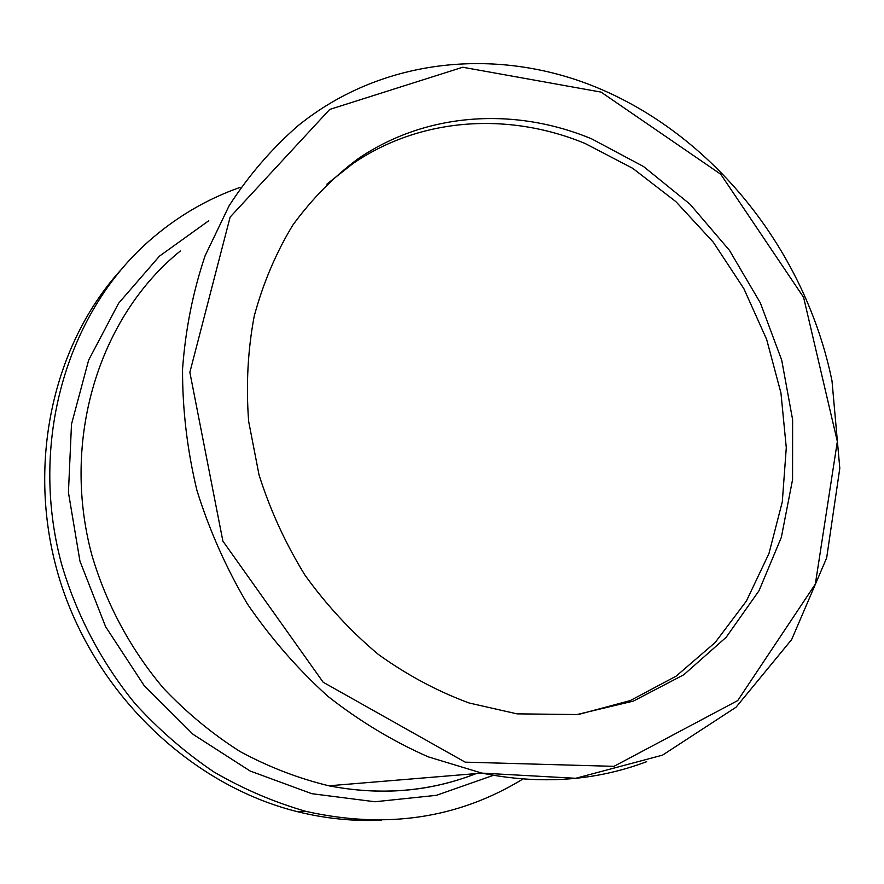 <?xml version="1.0" encoding="UTF-8"?>
<svg xmlns="http://www.w3.org/2000/svg" width="884" height="884" viewBox="0 0 884 884"><rect width="100%" height="100%" fill="white"/><g stroke="black" fill="none" stroke-linecap="round" stroke-linejoin="round"><path stroke-width="1.33" d="M591.606 138.832C514.709 106.842 426.221 112.113 357.965 158.833C333.367 177.165 311.665 199.254 292.836 225.088C275.996 252.802 263.123 283.156 254.216 316.129C247.796 350.197 245.94 385.247 248.636 421.292L259.045 474.929C270.217 510.167 285.51 543.561 304.936 575.086C326.45 605.032 350.948 631.507 378.451 654.503C407.237 675.144 437.458 691.31 469.128 702.99L517.029 713.863L576.965 714.537L633.397 701.089L683.807 674.757L726.173 637.276L759.024 590.722L781.334 537.361L792.572 479.581L792.616 419.712L781.699 360.086L760.362 302.925L729.444 250.316L690.05 204.237L643.552 166.535L591.606 138.832M579.274 714.261L630.259 700.581L676.072 676.205L715.189 642.491L746.416 601.021L768.958 553.517L782.307 501.803L786.285 447.68L780.948 392.949L766.627 339.357L743.82 288.571L713.266 242.161L675.873 201.629L632.745 168.336L585.175 143.517C508.687 111.815 420.673 117.174 352.793 163.662L326.903 184.126M240.072 187.386C206.414 199.209 175.817 217.309 148.258 241.697C66.72 314.03 28.929 442.32 61.405 563.473C76.355 614.767 101.594 662.702 135.274 703.852C159.098 729.941 185.297 752.627 213.851 771.931C243.398 789.069 274.018 802.197 305.72 811.313C385.789 829.369 458.199 818.606 522.941 779.014M120.147 270.714C50.576 348.13 24.885 471.503 61.04 583.86C97.273 696.15 192.314 785.71 297.565 811.711C325.765 818.661 353.81 821.479 381.7 820.153M601.087 92.113L462.719 67.239L329.71 109.439L230.127 217.088L189.861 372.319L222.89 541.118L323.179 682.249L465.183 762.152L613.96 766.34L737.72 700.57L815.346 584.092L837.347 441.481L803.6 297.344L720.747 174.247L601.087 92.113M180.347 250.99C99.395 316.395 60.587 439.149 91.87 555.064C106.279 604.081 130.854 649.718 163.684 688.481C186.922 712.946 212.403 733.985 240.139 751.588C268.78 767.014 298.361 778.417 328.87 785.799L481.879 773.113L575.727 778.285L662.547 755.135L736.029 707.222L791.666 639.552L826.673 557.892L839.8 468.255L831.999 380.882C805.91 253.299 716.648 138.689 600.601 89.107C500.919 46.41 383.402 56.465 297.831 125.893C271.719 148.689 248.813 175.297 229.133 205.718L205.154 255.642C192.977 291.643 185.441 329.511 182.546 369.247C182.424 409.557 187.209 449.901 196.889 490.266C209.298 530.091 226.149 568.003 247.421 604.004C270.979 638.392 297.842 669.199 328.019 696.426C359.666 721.234 393.082 741.378 428.265 756.859L481.879 773.113C540.279 784.848 595.197 781.036 646.624 761.688M476.067 773.599C429.922 791.777 380.849 795.843 328.87 785.799C380.794 795.766 429.878 791.699 476.144 773.588M208.779 220.713L159.429 256.172L118.6 303.267L88.643 360.131L71.493 424.243L68.433 492.432L79.947 561.141L105.605 626.679L144.059 685.476L193.154 734.394L250.106 771.003L311.787 793.688L374.927 801.755L436.387 795.335L493.371 775.334M357.965 158.833L352.793 163.662M297.565 811.711L305.72 811.313"/></g></svg>
